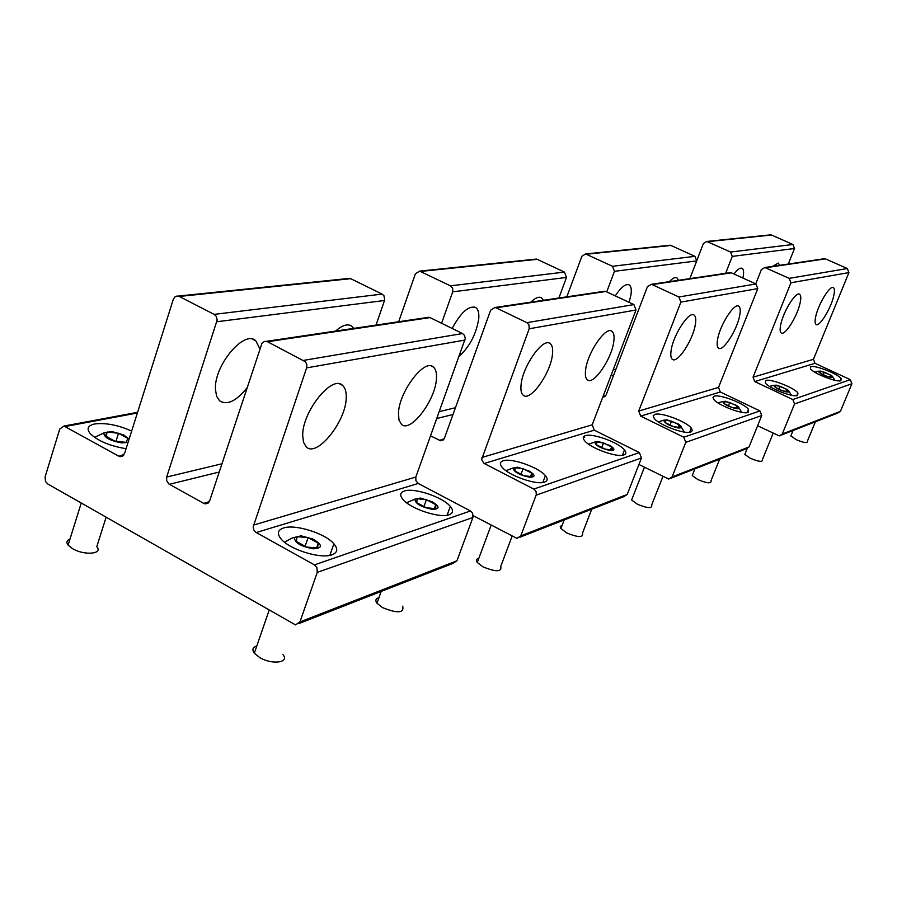 <?xml version="1.0" encoding="UTF-8"?>
<svg xmlns="http://www.w3.org/2000/svg" width="897" height="897" viewBox="0 0 897 897"><rect width="100%" height="100%" fill="white"/><g stroke="black" fill="none" stroke-linecap="round" stroke-linejoin="round"><path stroke-width="1.35" d="M512.109 536.182L500.761 566.377C502.006 572.017 496.075 572.174 482.978 566.837L477.282 562.453C475.746 560.266 476.273 558.842 478.863 558.203M517.614 467.202L529.32 471.116C535.576 475.197 535.621 477.226 529.454 477.215C519.128 474.962 513.678 471.878 513.118 467.965L517.614 467.202M532.235 476.666L531.753 473.145L523.074 468.705L514.822 467.729L515.214 471.228L523.949 475.713L532.235 476.666M531.753 473.145L530.508 476.464M523.074 468.705L521.022 474.21M591.751 509.16L582.512 533.121C583.487 537.729 578.195 537.651 566.612 532.885L560.636 528.243L560.277 526.438L562.15 525.25M598.579 441.526L610.128 445.618C615.196 449.038 615.174 450.664 610.038 450.496C600.598 448.309 595.507 445.506 594.778 442.064L598.579 441.526M612.404 450.047L611.597 446.953L603.524 442.916L596.191 441.952L596.92 445.035L605.049 449.094L612.404 450.047M611.597 446.953L610.498 449.801M603.524 442.916L601.775 447.457M719.629 459.208L711.029 480.646C711.613 483.819 707.24 483.483 697.911 479.603L692.249 475.578L693.101 473.437M725.583 401.251L736.628 405.478C740.07 407.9 739.935 408.954 736.213 408.651C728.162 406.621 723.677 404.244 722.747 401.52L725.583 401.251M738.007 408.348L736.829 405.859L729.743 402.461L723.778 401.542L724.899 404.02L732.03 407.429L738.007 408.348M736.829 405.859L735.955 408.034M729.743 402.461L728.442 405.713M815.395 421.792L807.423 441.1C807.771 443.398 804.048 442.927 796.267 439.687L790.818 435.976L791.401 434.54M820.665 371.089L831.093 375.249C833.515 377.009 833.324 377.727 830.499 377.39C823.48 375.518 819.466 373.466 818.434 371.223L820.665 371.089M831.9 377.177L830.566 375.103L824.242 372.177L819.241 371.302L820.553 373.354L826.899 376.303L831.9 377.177M830.566 375.103L829.848 376.818M824.242 372.177L823.244 374.61M662.917 476.464L651.704 504.899C652.467 508.7 647.679 508.464 637.33 504.192L631.611 500.01L632.643 497.364M666.998 419.83L678.323 424.023C682.482 426.894 682.382 428.194 678.042 427.947C669.353 425.84 664.587 423.261 663.735 420.211L666.998 419.83M680.094 427.577L679.074 424.808L671.517 421.13L664.935 420.177L665.899 422.924L673.501 426.636L680.094 427.577M679.074 424.808L678.087 427.297M671.517 421.13L670.014 424.943M773.169 433.229L762.439 459.578C762.899 462.258 758.873 461.843 750.374 458.311L744.813 454.431L745.519 452.705M776.32 385.161L787.05 389.365C789.932 391.428 789.764 392.292 786.534 391.967C779.033 390.016 774.795 387.818 773.808 385.351L776.32 385.161M788.115 391.709L786.837 389.455L780.155 386.304L774.716 385.407L775.95 387.65L782.666 390.823L788.115 391.709M786.837 389.455L786.052 391.372M780.155 386.304L779.022 389.096M106.104 517.255L96.786 546.699C103.447 554.099 84.049 555.736 72.466 548.605L68.105 545.107C66.086 542.371 66.703 540.386 69.966 539.153M128.069 442.423L121.656 442.916C109.815 440.674 103.884 437.355 103.861 432.926L111.688 431.491L123.382 434.798L129.146 439.014M126.051 442.356L127.867 438.431L118.505 433.285L107.281 432.006L105.341 435.908L114.76 441.111L126.051 442.356M107.281 432.006L105.958 436.245M118.505 433.285L116.005 441.246M282.936 654.563C290.034 662.659 271.926 665.069 259.614 657.49L254.322 653.195C251.833 649.708 252.662 647.309 256.8 646.008M301.179 535.845L312.874 539.041C322.718 544.894 322.92 548.145 313.502 548.818C300.798 546.486 294.429 542.674 294.418 537.404L301.179 535.845M317.538 547.932L318.256 543.201L308.097 537.606L297.131 536.686L296.279 541.396L306.516 547.047L317.538 547.932M318.256 543.201L316.63 547.865M308.097 537.606L305.092 546.262M402.708 606.148C404.267 613.144 397.539 613.626 382.526 607.605L376.964 603.21C375.013 600.452 375.675 598.613 378.938 597.716M420.312 498.059L432.085 501.681C439.889 506.57 440.012 509.137 432.477 509.373C421.074 507.063 415.21 503.654 414.874 499.136L420.312 498.059M435.785 508.677L435.785 504.641L426.423 499.685L416.982 498.721L416.881 502.746L426.31 507.747L435.785 508.677M435.785 504.641L434.372 508.543M426.423 499.685L423.956 506.502M696.891 260.332L703.427 243.435L706.78 241.45L730.562 252.035L732.266 256.396L725.628 273.327M768.763 235.317L771.498 235.025L792.937 244.5L794.507 248.503L788.295 264.054M779.594 265.344L778.372 263.045L772.586 266.375M742.907 278.059L743.064 277.285C744.017 272.34 743.691 269.358 742.111 268.338C740.204 267.519 737.491 269.403 733.959 274M755.734 283.867L761.43 269.515L764.827 267.519L789.203 278.35L790.93 282.779L753.032 377.2L754.736 381.573L792.825 399.546L794.54 403.964L782.262 434.013L779.28 435.897L757.606 425.75M754.736 381.573L815.025 363.319L813.456 359.305L848.91 272.587L847.317 268.539L825.431 258.863L822.403 259.311M840.915 380.687L841.117 378.579C837.742 373.802 814.992 364.9 810.765 366.694L810.484 368.835C813.814 373.612 836.957 382.627 840.915 380.687M797.657 395.499L797.904 392.92C794.08 387.616 770.512 378.489 765.746 380.474L765.41 383.075C769.189 388.39 793.183 397.629 797.657 395.499M780.782 324.4C779.762 329.199 779.942 332.069 781.321 333C785.01 335.96 797.343 316.237 800.079 303.096C801.167 298.152 800.987 295.203 799.563 294.25C795.908 291.278 783.417 311.281 780.782 324.4M815.788 316.26C814.734 320.924 814.846 323.682 816.124 324.535C819.432 327.158 830.891 308.557 833.672 296.122C834.782 291.323 834.681 288.498 833.369 287.623C830.084 284.977 818.479 303.836 815.788 316.26M815.025 363.319L850.334 379.666L851.926 383.714L840.433 411.342L837.663 413.091L781.635 434.978M566.826 296.84L581.884 256.25L585.64 253.974L612.505 266.286L614.456 271.331L606.731 291.861M667.884 245.778L670.934 245.464L694.94 256.329L696.722 260.904L689.86 278.619M678.491 280.301L676.932 277.868C675.105 276.949 672.571 278.216 669.33 281.669M629.111 302.345L630.95 294.878C631.735 289.529 631.129 286.199 629.156 284.876C625.658 283.508 621.038 287.163 615.264 295.864M604.892 396.653L602.739 397.236L606.069 395.072L647.455 286.625L651.278 284.338L652.141 284.607L678.906 296.985L680.89 302.11L638.731 411.039L640.682 416.107L683.806 437.231L685.779 442.344L672.1 476.935L668.747 479.088L638.922 464.478M584.676 437.388L583.532 436.817M640.682 416.107L720.313 392L718.542 387.414L757.774 288.599L755.969 283.968L731.38 272.834L727.994 273.338M748.132 412.441L748.446 409.267C744.095 403.358 719.663 394.03 714.247 396.216L712.958 397.416L713.833 399.434C718.138 405.366 743.052 414.806 748.132 412.441M690.881 432.029L692.372 430.526L691.284 428.082C686.328 421.467 660.977 411.97 654.788 414.414L653.162 415.905L654.249 418.428C659.172 425.055 685.061 434.664 690.881 432.029M671.214 349.875C670.362 355.021 670.777 358.195 672.481 359.405C677.47 363.599 692.809 340.277 695.287 324.882C696.229 319.545 695.803 316.249 694.02 315.015C689.098 310.833 673.535 334.514 671.214 349.875M717.656 339.077C716.725 344.089 717.039 347.139 718.609 348.238C723.027 351.859 737.042 330.085 739.655 315.666C740.664 310.474 740.35 307.323 738.713 306.213C734.34 302.581 720.145 324.669 717.656 339.077M720.313 392L759.95 410.916L761.744 415.535L749.029 446.964L745.934 448.926L671.393 478.045M398.672 321.743L415.389 273.809L419.639 271.129L450.451 285.84L452.671 288.352L452.727 291.839L441.582 323.256M533.771 259.693L537.213 259.334L564.46 272.083L566.5 277.42L558.887 298.017M543.414 300.304L541.508 297.804C538.873 296.335 535.33 297.782 530.878 302.166M459.163 356.311C469.714 346.612 476.24 334.088 478.74 318.76C479.211 313.075 478.213 309.342 475.769 307.57C468.806 305.272 460.946 312.234 452.178 328.459M430.594 435.886L440.528 440.752L444.441 438.207L490.659 310.16L495.021 307.469L496.007 307.794L526.864 322.662L528.938 324.759L529.185 328.773L481.633 459.432L483.775 463.256L534.253 489.314L536.103 491.668L536.294 494.684L520.776 535.89L516.952 538.391L473.235 515.685M484.189 463.491L594.274 430.168L592.222 424.808L635.995 310.003L633.91 304.588L605.89 291.48L602.055 292.041M623.942 454.925C626.297 454.039 626.476 452.38 624.48 449.935C618.829 442.546 592.469 432.926 585.337 435.662C582.803 436.503 582.568 438.196 584.631 440.73C590.271 448.164 617.237 457.896 623.942 454.925M544.636 482.059C547.697 480.893 547.944 478.763 545.398 475.668C538.906 467.382 511.447 457.705 503.161 460.8C499.876 461.91 499.539 464.074 502.174 467.292C508.677 475.645 536.821 485.423 544.636 482.059M521.079 384.791C520.518 390.184 521.28 393.693 523.355 395.33C530.407 401.8 550.668 373.219 552.44 354.584C553.101 348.888 552.328 345.21 550.108 343.54C543.156 337.16 522.581 366.178 521.079 384.791M585.629 369.777C584.934 375.092 585.55 378.478 587.479 379.924C593.601 385.329 611.619 359.047 613.75 341.835C614.546 336.263 613.918 332.742 611.877 331.262C605.823 325.914 587.546 352.588 585.629 369.777M594.274 430.168L639.382 452.581L641.456 457.986L627.25 494.415L623.751 496.669L519.98 537.202M166.685 477.036L166.629 480.613L168.894 484.01L203.709 503.374L205.189 503.89L209.663 500.851L261.98 343.237L264.559 341.365L267.519 341.735L305.608 361.872L306.841 364.754L306.617 367.882L253.156 526.898L253.817 529.914L255.723 532.224L314.455 564.875L316.91 567.543L317.258 572.398L299.934 621.946L295.517 624.895L47.664 483.92L45.478 481.454L45.108 476.879L59.74 429.058L63.99 426.041L118.796 456.225L120.153 456.696L124.504 453.669L173.312 299.329L174.87 296.929L176.877 296.032L179.254 296.459L214.159 314.365L216.244 316.349L217.197 319.926L166.685 477.036L221.918 463.783M346.758 279.09L350.705 278.675L382.122 294.093L383.983 295.808L384.678 299.979L376.034 325.095M353.754 328.392L351.781 326.183C347.688 323.492 342.295 325.129 335.59 331.083M259.895 348.888L255.824 340.815C244.41 329.244 213.878 365.561 215.448 389.399L216.592 396.194L219.563 400.791C227.031 405.556 236.191 401.239 247.023 387.852M131.657 431.053C117.866 424.976 105.543 422.622 94.701 423.956C87.727 425.526 86.314 428.811 90.451 433.834C98.255 441.122 110.129 446.078 126.085 448.691M256.206 532.526L418.249 483.461L415.894 480.714L415.827 477.047L465.296 338.449L464.444 335.287L462.516 333.538L430.033 317.594L425.615 318.256M449.184 514.721C453.232 513.151 453.613 510.382 450.316 506.413C442.849 497.117 414.156 487.475 404.401 491.007C400.04 492.509 399.557 495.323 402.966 499.461C410.478 508.857 439.967 518.567 449.184 514.721M332.069 554.783C337.597 552.608 338.203 548.953 333.886 543.795C325.275 533.379 295.124 523.893 283.474 528.008C277.543 530.071 276.803 533.793 281.266 539.187C289.966 549.749 321.059 559.257 332.069 554.783M302.704 435.561L303.522 442.311L306.146 446.773C316.619 458.244 346.332 421.242 346.231 397.449C346.399 391.731 345.166 387.706 342.553 385.396C332.26 374.284 302.121 411.801 302.704 435.561M398.459 413.304L398.997 420.11L401.464 424.348C410.4 433.352 435.583 400.163 436.435 378.691C436.817 372.917 435.774 369.015 433.285 366.974C424.494 358.183 398.941 391.877 398.459 413.304M418.249 483.461L470.477 510.954L472.652 513.241L472.932 517.457L456.943 560.771L452.94 563.394L299.026 623.527M732.266 256.396L794.507 248.503M707.475 241.674L771.498 235.025M753.032 377.2L813.456 359.305M782.262 434.013L840.433 411.342M794.54 403.964L851.926 383.714M792.825 399.546L850.334 379.666M790.93 282.779L848.91 272.587M789.203 278.35L847.317 268.539M765.59 267.755L825.431 258.863M730.562 252.035L792.937 244.5M614.456 271.331L696.722 260.904M613.167 369.878L615.936 369.216M586.436 254.221L670.934 245.464M602.997 396.541L605.688 395.824M638.731 411.039L718.542 387.414M672.1 476.935L749.029 446.964M685.779 442.344L761.744 415.535M683.806 437.231L759.95 410.916M680.89 302.11L757.774 288.599M678.906 296.985L755.969 283.968M652.141 284.607L731.38 272.834M610.969 375.652L613.739 374.968M612.505 266.286L694.94 256.329M452.727 291.839L566.5 277.42M439.317 411.611L455.441 407.731M420.547 271.432L537.213 259.334M439.261 440.349L444.004 439.082M481.913 457.47L592.222 424.808M520.776 535.89L627.25 494.415M536.137 495.155L641.456 457.986M533.827 489.067L639.382 452.581M529.185 328.773L635.995 310.003M526.864 322.662L633.91 304.588M496.007 307.794L605.89 291.48M436.839 418.495L452.985 414.515M450.451 285.84L564.46 272.083M216.895 321.743L384.533 300.484M118.796 456.225L123.764 455.149M179.254 296.459L350.705 278.675M65.279 426.501L137.364 413.001M203.709 503.374L209.18 501.905M253.459 525.115L415.827 477.047M299.934 621.946L456.943 560.771M317.258 572.398L472.932 517.457M314.455 564.875L470.477 510.954M306.617 367.882L464.994 340.053M303.791 360.347L462.516 333.538M267.519 341.735L430.033 317.594M169.365 484.302L219.193 472.046M214.159 314.365L382.122 294.093M513.118 467.965L505.975 470.69M491.164 525.137L477.282 562.453M594.778 442.064L588.578 444.172M564.179 519.935L560.872 528.591M739.15 408.079L741.707 412.306M722.747 401.52L717.948 402.843M694.928 468.862L692.249 475.578M832.797 377.054L834.872 380.294M818.434 371.223L814.633 372.098M793.049 430.526L790.818 435.976M681.417 427.163L684.276 432.074M663.735 420.211L658.297 421.87M644.427 467.236L631.611 500.01M789.113 391.529L791.423 395.218M773.808 385.351L769.548 386.416M747.1 448.78L744.813 454.431M103.861 432.926L94.6 437.388M81.235 503.071L68.105 545.107M294.418 537.404C292.007 538.637 295.461 535.778 284.618 542.281M269.111 610.263L254.322 653.195M414.874 499.136L406.565 502.746M381.203 591.426L376.964 603.21M706.78 241.45L770.848 234.835M840.186 380.844L841.117 378.579M796.771 395.678L797.904 392.92M764.827 267.519L824.724 258.661M585.64 253.974L670.205 245.229M747.078 412.665L748.446 409.267M689.614 432.298L691.284 428.082M651.278 284.338L730.595 272.598M419.639 271.129L536.384 259.065M440.528 440.752L443.107 440.057M622.417 455.272L624.48 449.935M542.831 482.474L545.398 475.668M549.099 343.058L550.108 343.54M611.16 330.915L611.877 331.262M495.021 307.469L604.993 291.189M474.659 307.032L475.769 307.57M540.723 297.434L541.508 297.804M120.153 456.696L122.732 456.136M178.189 296.077L349.74 278.35M205.189 503.89L208.149 503.094M447.098 515.226L450.316 506.413M329.827 555.378L333.886 543.795M339.806 383.983L342.553 385.396M431.468 366.066L433.285 366.974M266.364 341.331L429.001 317.246M63.99 426.041L137.589 412.306M252.842 339.29L255.824 340.815M349.808 325.185L351.781 326.183"/></g></svg>
